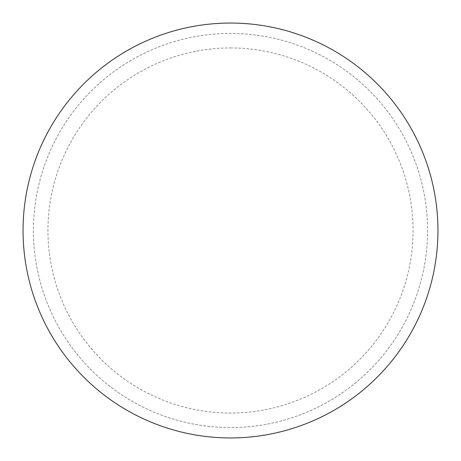 <?xml version="1.0" encoding="UTF-8"?>
<svg xmlns="http://www.w3.org/2000/svg" width="461" height="461" viewBox="0 0 461 461"><rect width="100%" height="100%" fill="white"/><g stroke="black" fill="none" stroke-linecap="round" stroke-linejoin="round"><path stroke-width="0.35" stroke-dasharray="2.31 1.73" d="M230.5 23.05A207.45 207.45 0 0 1 437.95 230.5A207.45 207.45 0 0 1 230.5 437.95A207.45 207.45 0 0 1 23.05 230.5A207.45 207.45 0 0 1 230.5 23.05A207.45 207.45 0 0 1 437.95 230.5A207.45 207.45 0 0 1 230.5 437.95A207.45 207.45 0 0 1 23.05 230.5A207.45 207.45 0 0 1 230.5 23.05A207.45 207.45 0 0 1 437.95 230.5A207.45 207.45 0 0 1 230.5 437.95M33.422 230.5A197.078 197.078 0 0 0 230.5 427.578A197.078 197.078 0 0 0 427.578 230.5A197.078 197.078 0 0 0 230.5 33.422A197.078 197.078 0 0 0 33.422 230.5A197.078 197.078 0 0 0 230.5 427.578A197.078 197.078 0 0 0 427.578 230.5A197.078 197.078 0 0 0 230.5 33.422A197.078 197.078 0 0 0 33.422 230.5A197.078 197.078 0 0 0 230.5 427.578A197.078 197.078 0 0 0 427.578 230.5M23.05 230.5A207.45 207.45 0 0 0 230.5 437.95A207.45 207.45 0 0 0 437.95 230.5A207.45 207.45 0 0 0 230.5 23.05A207.45 207.45 0 0 0 23.05 230.5A207.45 207.45 0 0 0 230.5 437.95A207.45 207.45 0 0 0 437.95 230.5A207.45 207.45 0 0 0 230.5 23.05A207.45 207.45 0 0 0 23.05 230.5M230.5 47.944A182.556 182.556 0 0 1 413.056 230.5A182.556 182.556 0 0 1 230.5 413.056A182.556 182.556 0 0 1 47.944 230.5A182.556 182.556 0 0 1 230.5 47.944"/><path stroke-width="0.69" d="M23.05 230.5A207.45 207.45 0 0 0 230.5 437.95A207.45 207.45 0 0 0 437.95 230.5A207.45 207.45 0 0 0 230.5 23.05A207.45 207.45 0 0 0 23.05 230.5"/></g></svg>
